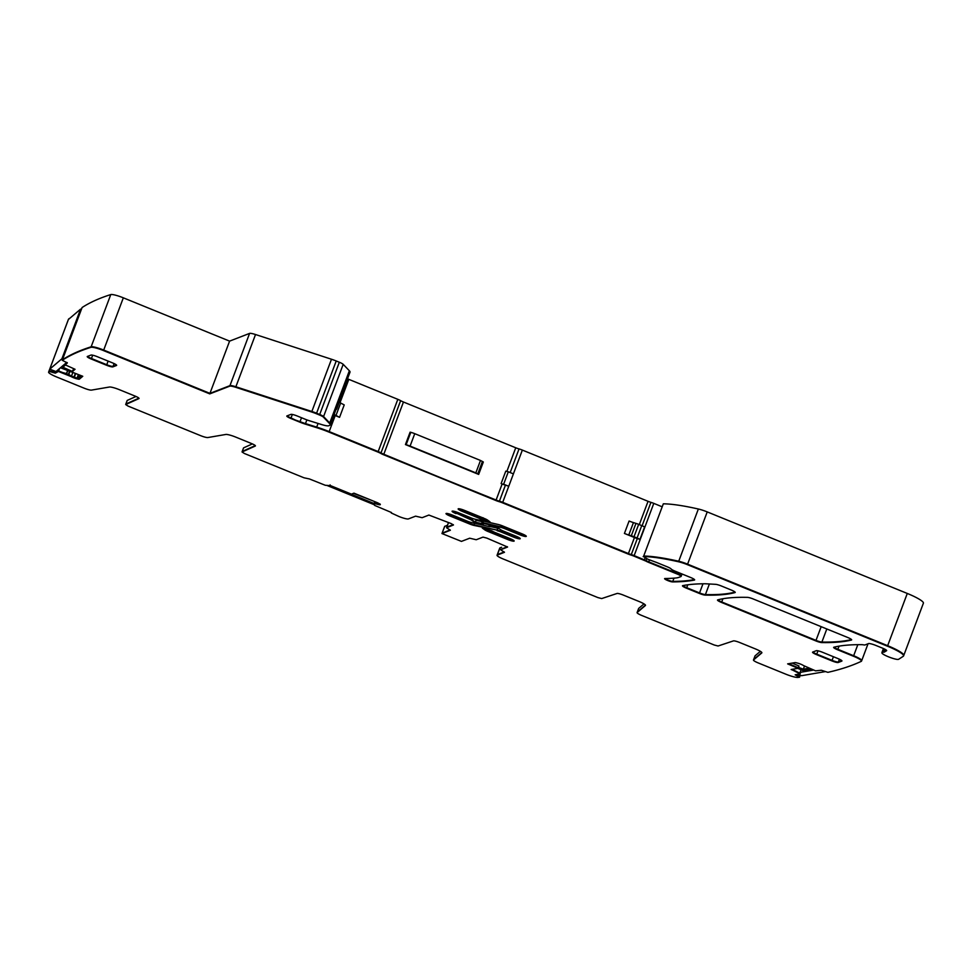 <?xml version="1.0" encoding="UTF-8"?>
<svg xmlns="http://www.w3.org/2000/svg" width="972" height="972" viewBox="0 0 972 972"><rect width="100%" height="100%" fill="white"/><g stroke="black" fill="none" stroke-linecap="round" stroke-linejoin="round"><path stroke-width="1.46" d="M335.935 409.601L336.045 409.564A26.852 4.204 -159.4 0 0 336.677 409.03L341.342 396.612A26.852 4.204 -159.4 0 0 341.075 395.543L336.409 407.961A22.38 3.499 -159.4 0 1 336.397 408.374L330.371 424.4A22.38 3.499 -159.4 0 0 329.727 423.002L323.567 416.575A5.589 0.875 -159.4 0 0 319.703 414.485L319.509 415.008A5.589 0.875 -159.4 0 1 323.372 417.085L329.532 423.525A22.38 3.499 -159.4 0 1 330.176 424.922A22.38 3.499 -159.4 0 1 329.654 425.372L328.621 425.76A11.19 1.75 -159.4 0 1 321.428 424.497L309.278 420.706A8.955 1.397 -159.4 0 1 304.941 419.139L297.25 416.004A5.589 0.875 -159.4 0 0 290.932 414.388L286.934 415.931A5.589 0.875 -159.4 0 0 286.813 416.04A5.589 0.875 -159.4 0 0 290.835 418.482L299.85 422.152A11.19 1.75 -159.4 0 0 305.281 424.108L316.495 427.607A25.734 4.034 -159.4 0 1 328.986 432.103L377.987 452.077A5.589 0.875 -159.4 0 1 380.805 453.426A5.589 0.875 -159.4 0 0 383.624 454.762L495.914 500.531A5.589 0.875 -159.4 0 0 499.219 501.686A5.589 0.875 -159.4 0 1 502.524 502.84L628.228 554.076A5.589 0.875 -159.4 0 0 631.095 555.097A5.589 0.875 -159.4 0 1 633.963 556.13L645.821 561.063A5.589 0.875 -159.4 0 0 648.567 562.363L677.083 573.99A5.589 0.875 -159.4 0 1 681.117 576.432A5.589 0.875 -159.4 0 1 680.983 576.542L679.015 577.295A89.509 14.009 -159.4 0 1 675.576 578.012A383.199 59.997 -159.4 0 1 665.006 578.51A4.471 0.705 -159.4 0 0 664.605 578.632A4.471 0.705 -159.4 0 0 667.74 580.551A4.471 0.705 -159.4 0 0 672.575 581.912A447.533 70.069 -159.4 0 0 694.409 580.065A5.589 0.875 -159.4 0 0 694.64 579.932A5.589 0.875 -159.4 0 0 690.618 577.49L675.078 571.159A5.589 0.875 -159.4 0 1 671.13 568.972A5.589 0.875 -159.4 0 0 667.169 566.785L656.987 562.63A5.589 0.875 -159.4 0 0 654.715 561.792L648.713 559.544A5.589 0.875 -159.4 0 1 647.437 558.997L643.5 556.555A134.258 21.02 -159.4 0 1 678.529 561.767A11.19 1.75 -159.4 0 1 687.398 564.659L887.46 646.198A22.38 3.499 -159.4 0 1 903.571 655.942A22.38 3.499 -159.4 0 1 903.292 656.27L898.602 659.308A8.955 1.397 -159.4 0 1 889.477 657.206A8.955 1.397 -159.4 0 1 881.944 652.917A11.312 1.774 -159.4 0 0 881.932 652.734A11.19 1.75 -159.4 0 1 881.932 652.516A11.19 1.75 -159.4 0 1 883.536 652.212A5.589 0.875 -159.4 0 0 884.253 652.139L886.573 650.705A5.589 0.875 -159.4 0 0 886.658 650.62A5.589 0.875 -159.4 0 0 882.625 648.19L876.088 645.529A6.719 1.057 -159.4 0 0 868.518 643.586L865.031 644.934A5.589 0.875 -159.4 0 1 863.707 644.886A11.312 1.774 -159.4 0 0 861.848 644.667A447.533 70.069 -159.4 0 0 833.83 647.243A5.589 0.875 -159.4 0 0 833.636 647.376A5.589 0.875 -159.4 0 0 837.67 649.806L853.477 656.246A11.19 1.75 -159.4 0 1 861.52 661.118A11.19 1.75 -159.4 0 1 861.313 661.324A11.19 1.75 -159.4 0 1 861.265 661.349A1733.064 271.346 -159.4 0 1 827.889 672.345L821.34 670.255L815.569 670.838L803.37 665.492A3.912 0.608 -159.4 0 0 801.244 664.386L800.892 664.241A3.912 0.608 -159.4 0 0 798.097 663.244L796.833 662.904A3.912 0.608 -159.4 0 0 794.999 662.612L787.636 663.876L798.097 668.311L791.147 669.501L793.079 670.316L793.541 669.088M336.677 409.03A26.852 4.204 -159.4 0 0 336.409 407.961M333.894 415.032A25.734 4.034 -159.4 0 1 335.206 415.554L339.556 417.328L344.222 404.923L340.662 403.028A5.589 0.875 -159.4 0 0 339.192 402.311M339.556 417.328L335.996 415.433A5.589 0.875 -159.4 0 0 334.089 414.534M478.661 474.409L483.327 462.004L480.496 460.461L475.83 472.878L478.661 474.409L405.446 444.569L410.111 432.163L410.792 432.333L406.126 444.751L405.446 444.569M410.792 432.333A5.589 0.875 -159.4 0 1 414.752 433.67L480.496 460.461M414.752 433.67L410.087 446.075L475.83 472.878M410.087 446.075A5.589 0.875 -159.4 0 0 406.126 444.751M501.115 483.57L505.78 471.153L508.307 471.797L503.642 484.214L502.135 483.983A5.589 0.875 -159.4 0 0 505.44 485.137L499.219 501.686M508.307 471.797L513.41 473.874L508.745 486.292A5.589 0.875 -159.4 0 0 505.44 485.137M503.642 484.214L508.745 486.292M635.967 523.386A5.589 0.875 -159.4 0 1 638.677 524.358L641.739 525.609A4.471 0.705 -159.4 0 1 644.57 527.055L639.904 539.46A5.589 0.875 -159.4 0 0 637.316 538.549A5.589 0.875 -159.4 0 1 634.449 537.528L624.425 533.446L629.091 521.028A8.955 1.397 -159.4 0 0 633.44 522.596L635.967 523.386L631.302 535.791L628.775 535.013A8.955 1.397 -159.4 0 1 624.425 533.446M638.677 524.358L634.011 536.775A5.589 0.875 -159.4 0 0 631.302 535.791M634.011 536.775L637.073 538.026A4.471 0.705 -159.4 0 1 639.904 539.46M229.586 341.123L209.952 393.368L103.7 350.054A11.19 1.75 -159.4 0 0 91.137 346.81A1733.064 271.346 -159.4 0 0 62.451 359.762L82.085 307.529A1733.064 271.346 -159.4 0 1 110.772 294.577A11.19 1.75 -159.4 0 1 123.335 297.821L229.586 341.123L249.585 333.396A8.396 1.312 -159.4 0 1 255.515 334.526L331.488 359.239A11.19 1.75 -159.4 0 1 336.215 360.977L316.386 413.732L319.509 415.008M316.386 413.732A11.19 1.75 -159.4 0 0 311.66 411.994L235.686 387.281A8.396 1.312 -159.4 0 0 229.757 386.151L209.758 393.879L103.506 350.576A11.19 1.75 -159.4 0 0 90.943 347.332A1733.064 271.346 -159.4 0 0 62.257 360.284L67.384 362.921L65.16 364.816L75.051 369.287L71.843 372.009L82.754 376.286L79.364 379.165L82.462 376.176L79.558 378.643L78.112 378.545L79.449 374.985M68.562 374.998L66.473 373.564L58.405 371.45L71.284 376.65A3.912 0.608 -159.4 0 0 73.702 377.792L74.066 377.938A3.912 0.608 -159.4 0 0 76.788 378.801L77.918 379.068A3.912 0.608 -159.4 0 0 79.364 379.165M58.405 371.45L55.355 373.151L49.183 371.401A1733.064 271.346 -159.4 0 0 48.649 372.021A11.19 1.75 -159.4 0 0 48.6 372.106A11.19 1.75 -159.4 0 0 56.655 376.978L84.029 388.132A6.719 1.057 -159.4 0 0 91.453 390.112L109.411 387.026A8.955 1.397 -159.4 0 1 119.313 389.663L135.023 396.054A5.589 0.875 -159.4 0 1 139.045 398.496A5.589 0.875 -159.4 0 1 138.935 398.593L125.68 404.546L128.025 406.065L200.402 435.565A6.719 1.057 -159.4 0 0 207.838 437.546L225.796 434.46A8.955 1.397 -159.4 0 1 235.698 437.084L251.396 443.487A5.589 0.875 -159.4 0 1 255.417 445.929A5.589 0.875 -159.4 0 1 255.308 446.027L242.052 451.98L244.409 453.499L304.017 477.799L309.436 478.953L325.304 485.283L329.508 485.587L330.128 484.894M391.449 512.511L374.56 505.367L374.329 503.52L378.448 504.541A3.912 0.608 -159.4 0 0 380.101 504.735L380.186 504.711A3.912 0.608 -159.4 0 0 380.271 504.626A3.912 0.608 -159.4 0 0 379.736 504.055L378.995 503.569A3.912 0.608 -159.4 0 0 376.723 502.439L353.954 493.156L351.414 494.141L329.933 485.393M391.279 512.985L398.957 516.497A8.396 1.312 -159.4 0 0 408.434 518.914L415.591 516.156L422.127 517.687L428.895 515.063L451.057 523.531L453.474 524.989L446.537 527.735L450.376 530.238L441.968 533.555L461.445 541.392L469.695 538.209L476.231 539.739L482.999 537.115L486.79 538.087L507.578 547.042L500.653 549.788L504.48 552.29L497.239 555.121A8.396 1.312 -159.4 0 0 497.044 555.291A8.396 1.312 -159.4 0 0 503.083 558.936L597.926 597.598L601.692 598.57L617.05 593.467A5.589 0.875 -159.4 0 1 623.344 595.095L639.041 601.486A8.955 1.397 -159.4 0 1 645.493 605.386A8.955 1.397 -159.4 0 1 645.42 605.495L645.505 605.264M800.308 675.176L799.531 677.229A1733.064 271.346 -159.4 0 1 797.951 677.423A11.19 1.75 -159.4 0 1 785.668 674.118L758.294 662.965A6.719 1.057 -159.4 0 1 753.458 660.037A6.719 1.057 -159.4 0 1 753.519 659.964L761.793 652.929A8.955 1.397 -159.4 0 0 761.866 652.819A8.955 1.397 -159.4 0 0 755.426 648.919L739.728 642.528A5.589 0.875 -159.4 0 0 733.435 640.9L718.077 646.003L714.298 645.031L641.921 615.531A6.719 1.057 -159.4 0 1 637.085 612.603A6.719 1.057 -159.4 0 1 637.146 612.53L645.42 605.495M799.531 677.229L795.169 674.799L800.078 673.888L793.079 670.316M821.692 642.565A447.533 70.069 -159.4 0 0 851.46 640.026A5.589 0.875 -159.4 0 0 851.654 639.892A5.589 0.875 -159.4 0 0 847.62 637.45L753.361 599.031A5.589 0.875 -159.4 0 0 747.504 597.367A413.963 64.808 -159.4 0 0 717.688 599.906A5.589 0.875 -159.4 0 0 717.494 600.04A5.589 0.875 -159.4 0 0 721.528 602.47L815.812 640.9A5.589 0.875 -159.4 0 0 821.692 642.565L821.887 642.055A447.533 70.069 -159.4 0 0 851.496 639.54A447.533 70.069 -159.4 0 1 821.887 642.055A5.589 0.875 -159.4 0 1 816.006 640.39L721.528 602.47M497.129 530.7A5.03 0.79 -159.4 0 1 501.102 532L513.909 537.224A5.48 0.863 -159.4 0 0 520.227 538.695A5.48 0.863 -159.4 0 0 516.278 536.301L503.472 531.089A5.03 0.79 -159.4 0 1 500.313 529.473L497.36 527.31L489.05 525.415L490.556 526.678L489.463 526.642L471.481 522.547A5.03 0.79 -159.4 0 1 467.508 521.247L452.32 515.051A5.48 0.863 -159.4 0 0 446.002 513.581A5.48 0.863 -159.4 0 0 449.951 515.974L469.755 524.042A5.37 0.838 -159.4 0 0 473.996 525.427L497.324 530.19A5.03 0.79 20.6 0 1 501.297 531.49L514.103 536.702A5.48 0.863 -159.4 0 0 520.044 538.33A5.48 0.863 20.6 0 1 514.103 536.702L501.297 531.49A5.03 0.79 -159.4 0 0 497.324 530.19A1.677 1.094 102.8 0 0 496.947 528.063A6.719 1.057 -159.4 0 1 499.268 528.707M816.553 654.642A5.589 0.875 -159.4 0 1 812.531 652.212A5.589 0.875 -159.4 0 1 812.665 652.091L816.286 650.693A5.589 0.875 -159.4 0 1 822.604 652.309L837.913 658.554A5.589 0.875 -159.4 0 1 841.946 660.984A5.589 0.875 -159.4 0 1 841.813 661.094L838.18 662.503A5.589 0.875 -159.4 0 1 831.862 660.887L816.553 654.642L832.056 660.365A5.589 0.875 -159.4 0 0 838.374 661.981L841.801 660.656L838.18 662.503M504.796 528.683L519.971 534.879L504.796 528.683A5.03 0.79 -159.4 0 0 500.823 527.383L482.841 523.288L481.735 523.264L483.254 524.515L474.931 522.62L471.991 520.457A5.03 0.79 -159.4 0 0 468.82 518.841L456.22 513.107L468.82 518.841M519.971 534.879A5.48 0.863 -159.4 0 0 526.289 536.35A5.48 0.863 -159.4 0 0 522.341 533.956L502.536 525.888A5.37 0.838 -159.4 0 0 498.308 524.503L475.162 519.23A5.03 0.79 -159.4 0 1 471.189 517.93L458.395 512.718A5.48 0.863 -159.4 0 0 452.077 511.236A5.48 0.863 -159.4 0 0 456.026 513.629M508.514 537.966L507.834 539.569A5.48 0.863 -159.4 0 0 514.152 541.04A5.48 0.863 -159.4 0 0 510.203 538.646L495.027 532.462A5.03 0.79 -159.4 0 1 491.856 530.846L482.27 528.027L484.651 529.776A5.37 0.838 -159.4 0 0 488.029 531.49L508.028 539.047A5.48 0.863 -159.4 0 0 513.969 540.675A5.48 0.863 -159.4 0 1 508.028 539.047L488.223 530.979A5.37 0.838 -159.4 0 1 484.846 529.254L483.57 528.318L484.846 529.254A5.37 0.838 -159.4 0 0 488.223 530.979L488.928 529.546M507.834 539.569L488.029 531.49M706.134 583.808A44.748 7.011 -159.4 0 0 704.724 583.771A447.533 70.069 -159.4 0 0 682.721 585.63A5.589 0.875 -159.4 0 0 682.49 585.764A5.589 0.875 -159.4 0 0 686.511 588.206L699.354 593.442A5.589 0.875 -159.4 0 0 705.222 595.107A413.963 64.808 -159.4 0 0 735.039 592.568A5.589 0.875 -159.4 0 0 735.221 592.434A5.589 0.875 -159.4 0 0 731.199 590.004L721.358 585.982A5.589 0.875 -159.4 0 0 715.599 584.33L706.134 583.808M87.359 356.469A5.589 0.875 -159.4 0 0 87.225 356.578A5.589 0.875 -159.4 0 0 91.246 359.02L106.568 365.253A5.589 0.875 -159.4 0 0 112.874 366.869L116.506 365.472A5.589 0.875 -159.4 0 0 116.64 365.363A5.589 0.875 -159.4 0 0 112.606 362.921L97.297 356.688A5.589 0.875 -159.4 0 0 90.979 355.072L87.359 356.469M462.089 511.284L477.276 517.469A5.03 0.79 -159.4 0 1 480.435 519.084L490.022 521.903L487.652 520.154A5.37 0.838 -159.4 0 0 484.275 518.441L464.47 510.373A5.48 0.863 -159.4 0 0 458.152 508.903A5.48 0.863 -159.4 0 0 462.089 511.284L477.471 516.958A5.03 0.79 20.6 0 1 480.63 518.562L488.916 521.089L481.893 519.498L483.06 517.724M474.931 522.62L472.185 519.935A5.03 0.79 -159.4 0 0 469.014 518.331L469.5 517.238M456.682 512.062L456.22 513.107A5.48 0.863 -159.4 0 1 452.442 511.09A5.48 0.863 -159.4 0 0 456.22 513.107L469.014 518.331A5.03 0.79 -159.4 0 1 472.185 519.935L471.991 520.457M520.664 533.276L520.166 534.357A5.48 0.863 -159.4 0 0 526.119 535.985A5.48 0.863 -159.4 0 1 520.166 534.357L504.99 528.173A5.03 0.79 -159.4 0 0 501.017 526.873L482.209 523.094M473.498 518.769A1.677 1.446 126.3 0 0 472.185 519.935L475.126 522.11L482.148 523.701L475.126 522.11L476.292 520.336L481.918 521.612M473.996 525.427L497.324 530.19L474.19 524.916A5.37 0.838 20.6 0 1 469.95 523.531L450.145 515.452A5.48 0.863 20.6 0 1 446.379 513.435A5.48 0.863 -159.4 0 0 450.145 515.452L469.95 523.531A5.37 0.838 -159.4 0 0 474.19 524.916A1.677 1.094 102.8 0 0 474.154 523.155M481.699 520.008L480.63 518.562A5.03 0.79 -159.4 0 0 477.471 516.958L462.283 510.762A5.48 0.863 20.6 0 1 458.517 508.745A5.48 0.863 -159.4 0 0 462.283 510.762L462.757 509.729M798.097 668.311L788.644 663.706L798.291 667.788L798.972 665.978L792.168 663.098M73.763 368.801L71.843 372.009M72.037 371.498L74.759 369.19L72.037 371.498M637.268 612.178A6.719 1.057 20.6 0 1 637.28 612.093A6.719 1.057 20.6 0 1 637.34 612.008L645.444 605.106L637.34 612.008A6.719 1.057 20.6 0 0 637.28 612.093L638.64 608.472A6.719 1.057 20.6 0 1 638.701 608.387L643.986 603.891M753.652 659.611A6.719 1.057 20.6 0 1 753.652 659.514A6.719 1.057 20.6 0 1 753.713 659.441L761.817 652.54L753.713 659.441A6.719 1.057 20.6 0 0 753.652 659.514L755.013 655.906A6.719 1.057 20.6 0 1 755.074 655.821L760.359 651.325M497.044 555.291L497.239 554.769A8.396 1.312 20.6 0 1 497.433 554.599L499.96 547.88A8.396 1.312 -159.4 0 0 499.766 548.05L497.239 554.769A8.396 1.312 20.6 0 1 497.433 554.599L504.261 551.962L497.239 555.121M798.777 674.519L798.291 675.807L799.725 676.719L796.603 675.698M795.74 674.653L796.797 675.176L795.74 674.653M800.685 672.272L800.223 673.402L792.168 669.331L793.419 669.866L793.723 669.064M861.508 660.802A11.19 1.75 -159.4 0 0 861.714 660.608A11.19 1.75 -159.4 0 0 853.671 655.736L837.67 649.806M833.988 647.206A5.589 0.875 -159.4 0 0 837.864 649.296A5.589 0.875 -159.4 0 1 833.988 647.206M707.227 511.904L687.593 564.149A11.19 1.75 -159.4 0 0 678.723 561.245A134.258 21.02 -159.4 0 0 643.695 556.045L663.329 503.812A134.258 21.02 -159.4 0 1 698.358 509.012A11.19 1.75 -159.4 0 1 707.227 511.904L907.289 593.455A22.38 3.499 -159.4 0 1 923.4 603.187L903.766 655.432A22.38 3.499 -159.4 0 0 887.655 645.687L887.46 646.198M687.398 564.659L887.655 645.687L687.593 564.149A11.19 1.75 -159.4 0 0 678.723 561.245A134.258 21.02 -159.4 0 0 643.695 556.045L643.172 556.664M673.997 578.146L672.77 581.402A4.471 0.705 -159.4 0 1 668.772 580.357A4.471 0.705 -159.4 0 1 665.042 578.51A4.471 0.705 -159.4 0 0 668.772 580.357A4.471 0.705 -159.4 0 0 672.77 581.402A447.533 70.069 -159.4 0 0 694.482 579.579A447.533 70.069 -159.4 0 1 672.77 581.402L672.575 581.912M682.028 573.99L681.311 575.91A5.589 0.875 -159.4 0 1 681.178 576.019A5.589 0.875 -159.4 0 0 681.311 575.91A5.589 0.875 -159.4 0 0 677.277 573.48L677.083 573.99M646.72 558.669L646.016 560.552A5.589 0.875 -159.4 0 0 648.761 561.852L677.277 573.48L648.567 562.363M645.068 557.904L644.363 559.775L646.016 560.552L634.157 555.607A5.589 0.875 -159.4 0 0 631.29 554.587L631.095 555.097M347.502 378.825A25.734 4.034 -159.4 0 1 348.814 379.359L397.815 399.322A5.589 0.875 -159.4 0 1 400.634 400.671A5.589 0.875 -159.4 0 0 403.453 402.007L515.743 447.776A5.589 0.875 -159.4 0 0 519.048 448.93A5.589 0.875 -159.4 0 1 522.353 450.085L502.718 502.33L628.422 553.554A5.589 0.875 -159.4 0 0 631.29 554.587A5.589 0.875 -159.4 0 1 628.422 553.554L628.228 554.076M502.135 483.983L496.109 500.021A5.589 0.875 -159.4 0 0 499.414 501.175A5.589 0.875 -159.4 0 1 502.718 502.33A5.589 0.875 -159.4 0 0 499.414 501.175A5.589 0.875 -159.4 0 1 496.109 500.021L383.624 454.762M400.634 400.671L381 452.903A5.589 0.875 -159.4 0 0 383.818 454.252A5.589 0.875 -159.4 0 1 381 452.903A5.589 0.875 -159.4 0 0 378.181 451.567L377.987 452.077M335.206 415.554L329.18 431.592L378.181 451.567L329.18 431.592A25.734 4.034 -159.4 0 0 316.69 427.097L305.281 424.108M301.514 417.741L300.044 421.641A11.19 1.75 -159.4 0 0 305.475 423.598A11.19 1.75 -159.4 0 1 300.044 421.641L290.835 418.482M287.141 415.858A5.589 0.875 -159.4 0 0 291.029 417.96A5.589 0.875 -159.4 0 1 287.141 415.858M255.515 334.526L235.88 386.759L311.854 411.484A11.19 1.75 -159.4 0 1 316.58 413.209L319.703 414.485L316.58 413.209A11.19 1.75 -159.4 0 0 311.854 411.484L311.66 411.994M209.758 393.879L229.951 385.641A8.396 1.312 -159.4 0 1 235.88 386.759A8.396 1.312 -159.4 0 0 229.951 385.641L229.757 386.151M249.585 333.396L229.951 385.641L209.952 393.368L103.7 350.054A11.19 1.75 -159.4 0 0 91.137 346.81A1733.064 271.346 -159.4 0 0 62.451 359.762L62.257 360.284M67.226 362.702L65.173 364.804L67.226 362.702M76.788 378.801L78.112 378.545L71.478 376.14L72.815 372.604M69.887 371.462L68.757 374.487L71.478 376.14L58.599 370.927L57.737 370.769L55.355 373.151M52.136 370.077L51.613 371.474L55.55 372.641L52.974 372.604M49.997 369.238L49.378 370.879L51.613 371.474L49.183 371.401M69.352 318.67L69.012 318.646A1733.064 271.346 -159.4 0 0 68.477 319.266L48.843 371.511A1733.064 271.346 -159.4 0 1 49.378 370.879A1733.064 271.346 -159.4 0 0 48.843 371.511A11.19 1.75 -159.4 0 0 48.794 371.596A11.19 1.75 -159.4 0 0 48.782 371.693M374.572 503.557L380.295 504.225L378.849 503.472M374.329 503.52L374.694 501.613M687.799 584.792L686.706 587.683A5.589 0.875 -159.4 0 1 682.842 585.606A5.589 0.875 -159.4 0 0 686.706 587.683L699.548 592.92A5.589 0.875 -159.4 0 0 705.417 594.585A413.963 64.808 -159.4 0 0 735.075 592.094A413.963 64.808 -159.4 0 1 705.417 594.585L705.222 595.107M717.846 599.858A5.589 0.875 -159.4 0 0 721.722 601.96A5.589 0.875 -159.4 0 1 717.846 599.858M884.69 649.126L883.73 651.69A5.589 0.875 -159.4 0 0 884.447 651.629L886.549 650.329L884.447 651.629A5.589 0.875 -159.4 0 1 883.73 651.69A11.19 1.75 -159.4 0 0 882.126 651.993A11.19 1.75 -159.4 0 0 882.126 652.224M135.995 396.479L127.235 400.415L125.874 404.036L138.911 398.168L125.813 404.182M252.368 443.912L243.608 447.849L242.247 451.458L255.284 445.601L242.198 451.615M446.756 527.322L453.256 524.661L446.816 527.152L448.566 522.511M442.053 533.482L450.158 529.91L442.187 533.142M500.726 549.727L507.36 546.714L500.859 549.374M812.859 652.018A5.589 0.875 -159.4 0 0 816.747 654.132A5.589 0.875 -159.4 0 1 812.859 652.018M92.68 355.193L91.441 358.498L106.762 364.743A5.589 0.875 -159.4 0 0 113.068 366.359A5.589 0.875 -159.4 0 1 106.762 364.743L91.441 358.498A5.589 0.875 -159.4 0 1 87.553 356.396A5.589 0.875 -159.4 0 0 91.441 358.498L91.246 359.02M114.113 363.577L113.068 366.359L116.494 365.035L112.874 366.869M501.601 547.248L499.96 547.88M447.497 525.196L444.714 526.411M505.476 527.079L504.99 528.173A5.03 0.79 -159.4 0 0 501.017 526.873L483.035 522.766L481.735 523.264M336.215 360.977L339.337 362.252L319.703 414.485A5.589 0.875 -159.4 0 1 323.567 416.575L323.372 417.085M341.16 395.689L350.005 372.167A22.38 3.499 -159.4 0 0 349.361 370.769L343.201 364.33A5.589 0.875 -159.4 0 0 339.337 362.252M522.353 450.085L648.057 501.321A5.589 0.875 -159.4 0 0 650.924 502.354L642.115 525.767M661.956 506.704L653.792 503.375A5.589 0.875 -159.4 0 0 650.924 502.354M833.429 656.72L832.056 660.365L816.747 654.132L817.987 650.827M831.862 660.887L832.056 660.365A5.589 0.875 -159.4 0 0 838.374 661.981L839.419 659.21M444.775 526.241L441.968 533.555M883.536 652.212L883.73 651.69A11.19 1.75 -159.4 0 0 882.126 651.993L881.932 652.516M821.17 626.673L816.006 640.39L721.722 601.96L722.925 598.752M815.812 640.9L816.006 640.39A5.589 0.875 -159.4 0 0 821.887 642.055L826.808 628.969M686.511 588.206L699.548 592.92A5.589 0.875 -159.4 0 0 705.417 594.585L709.39 583.99M374.998 501.746L373.904 503.69M375.216 501.831L374.767 503.034L378.448 504.541M51.419 371.997L53.168 372.082L53.691 370.684M59.486 368.582L58.599 370.927L55.55 372.641L55.951 371.559L49.742 369.129L68.404 319.484L80.567 309.145L81.356 309.448M78.38 374.572L76.982 378.29L71.284 376.65M80.737 375.496L79.558 378.643L77.918 379.068M235.686 387.281L311.854 411.484L331.488 359.239M330.176 424.922L330.371 424.4A22.38 3.499 -159.4 0 0 329.727 423.002L323.567 416.575L343.201 364.33M299.85 422.152L291.029 417.96L292.341 414.461M328.986 432.103L329.18 431.592A25.734 4.034 -159.4 0 0 316.69 427.097L305.475 423.598L306.873 419.892M380.805 453.426L381 452.903A5.589 0.875 -159.4 0 0 378.181 451.567L397.815 399.322M495.914 500.531L383.818 454.252L403.453 402.007M502.524 502.84L628.422 553.554L634.449 537.528M644.169 560.285L634.157 555.607A5.589 0.875 -159.4 0 0 631.29 554.587L637.316 538.549M645.821 561.063L646.016 560.552A5.589 0.875 -159.4 0 0 648.761 561.852L649.503 559.872M681.117 576.432L681.311 575.91A5.589 0.875 -159.4 0 0 677.277 573.48L677.739 572.241M903.571 655.942L903.766 655.432A22.38 3.499 -159.4 0 0 887.655 645.687L907.289 593.455M868.045 643.768L861.714 660.608A11.19 1.75 -159.4 0 0 853.659 655.736L837.864 649.296L839.043 646.149M800.078 673.888L799.847 673.061L793.225 670.376M798.097 676.33L797.076 674.422M798.462 667.351L803.334 669.186L804.439 666.257M810.806 669.088L802.738 670.473L797.769 668.359M803.334 669.186L808.595 668.274M798.121 674.252L801.536 675.698L825.41 671.591M800.102 672.381L813.491 670.072M371.79 500.434L353.504 493.339M326.811 485.393L374.317 504.76M329.812 485.465L373.989 503.472M60.446 367.768L75.986 373.637M72.11 371.316L62.864 367.234L65.428 365.047M62.694 359.105L61.904 358.79L49.742 369.129M66.752 362.398L55.975 371.571M61.904 358.79L80.567 309.145M340.662 403.028L335.996 415.433M482.452 461.433L477.787 473.838M633.44 522.596L628.775 535.013M641.739 525.609L637.073 538.026M501.078 525.33A1.677 1.094 102.8 0 1 501.017 526.873L500.823 527.383M482.841 523.288L483.035 522.766A1.677 1.094 -77.2 0 0 482.987 521.016M513.909 537.224L514.589 535.621M501.102 532L501.819 530.348M469.755 524.042L470.521 522.292M449.951 515.974L450.607 514.407M480.435 519.084L480.63 518.562A1.677 1.446 126.3 0 1 481.796 517.432M477.276 517.469L477.957 515.865M485.174 528.683A1.677 1.446 -53.7 0 0 484.846 529.254L484.651 529.776M637.146 612.53L638.701 608.387M753.519 659.964L755.074 655.821M801.086 669.769L799.652 673.572M857.826 644.679L853.465 656.246M698.358 509.012L678.529 561.767M663.329 503.812L643.5 556.555M653.792 503.375L633.963 556.13M318.063 423.44L316.495 427.607M349.361 370.769L329.532 423.525M123.335 297.821L103.506 350.576M110.772 294.577L90.943 347.332M74.066 377.938L75.646 373.722M73.702 377.792L75.281 373.576M68.222 374.84L69.534 371.328M66.436 374.147L67.761 370.636M66.278 374.086L67.59 370.563M58.126 369.737L57.542 371.292M702.987 583.795L699.354 593.442M884.253 652.139L885.273 649.43M108.123 361.098L106.568 365.253M476.292 520.336L474.603 519.084M490.581 526.605L496.947 528.063M348.814 379.359L340.03 402.7M515.743 447.776L506.862 471.432M519.048 448.93L510.166 472.562M648.057 501.321L639.297 524.613M800.649 672.284L800.26 673.317M490.556 526.678L491.893 525.208M481.784 521.344L481.93 522.742M68.429 319.351L48.794 371.596M127.174 400.476L125.813 404.097M243.547 447.91L242.186 451.53M444.69 526.314L442.163 533.033M446.731 527.225L448.517 522.486M883.427 648.531L882.126 651.993"/></g></svg>
